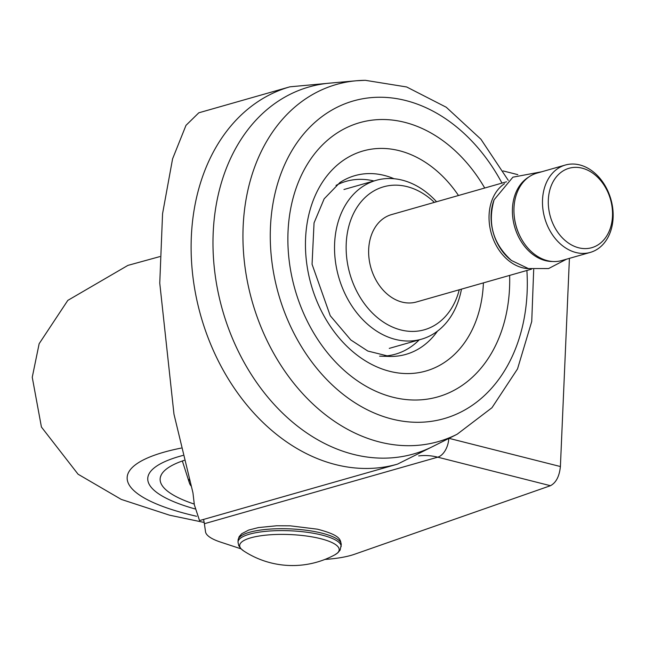 <?xml version="1.0" encoding="UTF-8"?>
<svg xmlns="http://www.w3.org/2000/svg" width="645" height="645" viewBox="0 0 645 645"><rect width="100%" height="100%" fill="white"/><g stroke="black" fill="none" stroke-linecap="round" stroke-linejoin="round"><path stroke-width="0.97" d="M484.718 188.026A142.561 107.933 74.1 0 0 353.5 124.711A142.561 107.933 74.1 0 0 289.226 261.04A142.561 107.933 74.1 0 0 409.446 399.844A142.561 107.933 74.1 0 0 509.631 275.407M214.793 272.125A190.807 144.456 74.1 0 0 433.109 446.348L457.168 434.222A185.696 140.586 74.1 0 1 409.946 445.695A185.696 140.586 74.1 0 1 244.705 264.676A185.696 140.586 74.1 0 1 356.379 80.762L329.539 83.149A190.807 144.456 74.1 0 0 214.793 272.125M397.522 464.126L199.531 520.579L194.355 504.833L192.96 492.877L173.973 414.163L159.758 283.131L162.564 213.689L172.578 158.855L185.986 125.364L198.805 112.802L289.936 86.817A196.177 148.519 -105.9 0 0 192.895 276.568A196.177 148.519 -105.9 0 0 335.545 464.577A196.177 148.519 -105.9 0 0 397.522 464.126L438.697 443.534M569.414 258.355L560.4 466.537C559.392 476.349 556.079 482.742 550.451 485.709L354.476 554.281A66.08 17.359 -177.5 0 1 324.911 559.433M550.451 485.709L437.729 457.176L204.384 523.716L205.529 531.827A57.816 15.19 -177.5 0 0 220.566 542.098L241.02 548.831M204.384 523.716L203.586 519.427M194.25 504.076A132.16 34.717 2.5 0 1 160.129 478.993A132.16 34.717 2.5 0 1 160.444 476.986A132.16 34.717 -177.5 0 1 160.952 475.526A132.16 34.717 -177.5 0 1 165.507 469.786A132.16 34.717 -177.5 0 1 176.496 463.287A132.16 34.717 2.5 0 1 183.236 460.683A132.16 34.717 2.5 0 1 184.139 460.377M182.93 455.443A144.553 37.974 -177.5 0 0 173.021 458.426A144.553 37.974 -177.5 0 0 147.753 478.461A144.553 37.974 -177.5 0 0 194.984 508.913A144.553 37.974 -177.5 0 1 147.753 478.461A144.553 37.974 -177.5 0 1 173.021 458.426A144.553 37.974 -177.5 0 1 182.93 455.443M160.444 476.986L161.274 474.857M189.106 479.364A103.248 27.122 -177.5 0 0 189.42 483A103.248 27.122 -177.5 0 0 190.912 485.83M182.35 460.99L189.42 483M334.763 554.869L334.763 554.869A49.81 13.085 -177.5 0 0 317.566 537.962A49.81 13.085 -177.5 0 0 257.895 536.237A49.81 13.085 -177.5 0 0 243.665 550.927A88.921 88.921 0 0 0 334.763 554.869L337.77 552.854L340.141 550.056L341.245 544.67A51.624 13.561 -177.5 0 0 318.815 532.415A51.624 13.561 -177.5 0 0 265.877 529.432A51.624 13.561 -177.5 0 0 238.094 540.204L239.118 536.696L241.746 533.705L248.68 530.069L258.443 527.57L276.721 525.764L290.29 525.836L317.38 529.182C341.584 535.447 340.302 540.075 341.245 544.67M578.694 247.793A41.296 31.266 74.1 0 0 612.5 216.099A41.296 31.266 74.1 0 0 582.137 168.168A41.296 31.266 74.1 0 0 548.331 199.861A41.296 31.266 74.1 0 0 578.694 247.793M579.718 164.927A45.432 34.395 -105.9 0 1 612.75 208.464A45.432 34.395 -105.9 0 1 590.28 252.405A45.432 34.395 -105.9 0 1 575.921 252.509A45.432 34.395 -105.9 0 1 542.888 208.972A45.432 34.395 -105.9 0 1 565.359 165.031A45.432 34.395 -105.9 0 1 579.718 164.927M565.359 165.031L536.817 173.166A45.432 34.395 74.1 0 0 514.347 217.115A45.432 34.395 74.1 0 0 547.379 260.653A45.432 34.395 74.1 0 0 561.739 260.548L590.28 252.405M504.511 183.696A45.432 34.395 74.1 0 0 490.321 229.483A45.432 34.395 74.1 0 0 522.474 267.756A45.432 34.395 74.1 0 0 528.739 268.642M506.535 181.801L391.515 214.6A45.432 34.395 74.1 0 0 369.045 258.548A45.432 34.395 74.1 0 0 402.077 302.086A45.432 34.395 74.1 0 0 416.436 301.981L531.448 269.183M434.359 202.385A74.336 56.284 74.1 0 0 407.076 186.631A74.336 56.284 74.1 0 0 346.22 243.673A74.336 56.284 74.1 0 0 400.876 329.95A74.336 56.284 74.1 0 0 459.272 289.758M461.473 289.137A82.6 62.533 -105.9 0 1 421.435 339.206A82.6 62.533 -105.9 0 1 395.337 339.391A82.6 62.533 -105.9 0 1 335.279 260.233A82.6 62.533 -105.9 0 1 376.14 180.334A82.6 62.533 -105.9 0 1 402.23 180.149A82.6 62.533 -105.9 0 1 436.552 201.756M373.923 180.971A89.873 68.039 74.1 0 0 359.878 179.342A89.873 68.039 74.1 0 0 336.013 185.413M394.014 178.721A92.936 70.361 74.1 0 0 369.117 173.586A92.936 70.361 74.1 0 0 339.907 182.559L324.161 198.821L314.05 222.896L312.059 264.265L330.248 315.728L350.824 339.963L367.803 351.041L389.483 356.427A92.936 70.361 74.1 0 0 391.676 356.443A92.936 70.361 74.1 0 0 437.471 331.143M458.49 195.508A114.431 86.64 74.1 0 0 380.59 148.423A114.431 86.64 74.1 0 0 306.536 262.023A114.431 86.64 74.1 0 0 408.366 373.576A114.431 86.64 74.1 0 0 483.403 282.881M501.971 183.107A165.201 125.074 74.1 0 0 378.736 97.25A165.201 125.074 74.1 0 0 271.835 261.241A165.201 125.074 74.1 0 0 418.839 422.29A165.201 125.074 74.1 0 0 526.884 270.481M364.868 80.335A185.696 140.586 74.1 0 0 356.379 80.762L365.312 80.311L406.664 86.97L446.235 107.231L480.912 139.215L508.276 180.358M384.67 356.056A89.873 68.039 74.1 0 0 419.218 339.834M449.001 438.342L560.4 466.537M448.791 438.447A16.52 9.885 -75.8 0 1 437.729 457.176A82.6 62.533 74.1 0 0 418.669 455.926M181.18 448.09A165.201 43.4 -177.5 0 0 156.001 454.677A165.201 43.4 -177.5 0 0 196.596 516.274M243.665 550.927L240.843 548.653L238.723 545.67L238.005 542.106A51.624 13.561 2.5 0 1 265.796 531.335A51.624 13.561 2.5 0 1 318.735 534.31A51.624 13.561 2.5 0 1 341.165 546.565M552.692 261.491A44.779 33.903 -105.9 0 1 545.646 260.677A44.779 33.903 -105.9 0 1 513.549 222.332A44.779 33.903 -105.9 0 1 528.634 177.133M520.604 237.376A43.368 32.839 -105.9 0 1 514.097 214.543M566.592 259.161L548.605 268.554L528.303 268.538L511.429 260.467A44.779 33.903 -105.9 0 1 494.118 199.765L512.904 177.173L541.679 171.78M533.697 269.497L531.738 321.492L517.524 368.924L491.966 407.729L457.168 434.222M379.574 356.153L389.483 356.427M503.14 170.933L517.838 174.65M335.771 82.592L289.936 86.817M204.199 522.466L169.554 515.186L121.252 499.399L78.069 474.212L41.425 427.03L32.25 377.269L39.152 343.704L67.806 300.393L127.903 265.393L159.823 256.605M238.005 542.106L238.094 540.204M421.435 339.206L389.266 348.381M376.14 180.334L343.962 189.509M511.429 260.467C493.094 243.818 487.322 223.581 494.118 199.765"/></g></svg>
